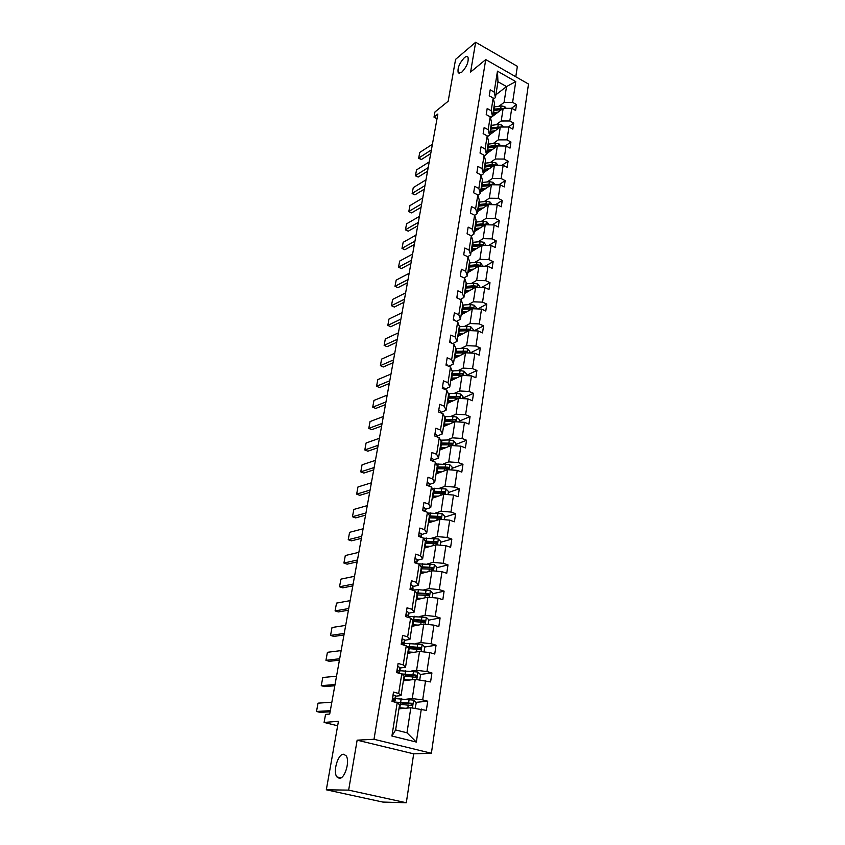 <?xml version="1.0" encoding="UTF-8"?>
<svg xmlns="http://www.w3.org/2000/svg" width="845" height="845" viewBox="0 0 845 845"><rect width="100%" height="100%" fill="white"/><g stroke="black" fill="none" stroke-linecap="round" stroke-linejoin="round"><path stroke-width="1.27" d="M461.814 72.184L458.201 72.702C457.346 68.16 459.384 63.164 464.317 57.735C466.028 56.33 467.253 56.15 467.993 57.164C468.827 61.759 466.767 66.766 461.814 72.184M339.331 778.34L336.912 776.935C332.698 771.781 337.926 753.877 343.514 754.247L346.027 755.662C350.263 760.753 344.918 778.942 339.331 778.34M406.308 802.75L413.68 753.835L357.139 740.167L348.647 790.128L406.308 802.75L382.827 802.063L326.318 789.8L338.444 721.303L324.089 722.443L337.651 725.781M348.647 790.128L326.318 789.8M515.788 76.758L517.362 66.332L475.65 42.25L455.582 59.361L448.167 101.252L434.943 111.973L434.003 117.138L437.002 118.733M431.383 753.265L528.495 84.035L485.748 59.572L374.008 739.28L431.383 753.265L413.68 753.835M499.068 106.216L504.074 102.425L506.514 86.57L515.746 81.595L512.619 102.372L516.496 104.537L511.447 108.308M495.888 94.798L506.514 86.57L497.948 81.733L495.445 97.608L493.469 99.14M504.074 102.425L512.619 102.372M496.184 124.711L501.212 120.993L503.166 108.34L511.732 108.308L515.619 110.463L516.496 104.537M511.732 108.308L509.82 120.983L513.739 123.127L508.405 127.003M493.258 143.492L498.307 139.858L500.293 127.014L508.912 127.003L512.841 129.148L513.739 123.127M508.912 127.003L506.979 139.869L510.929 142.002L505.299 145.984M490.29 162.557L495.36 159.008L497.367 145.963L506.06 145.995L510.021 148.118L510.929 142.002M506.06 145.995L504.095 159.061L508.077 161.173L502.131 165.261M487.269 181.928L492.371 178.453L494.409 165.208L503.155 165.271L507.148 167.373L508.077 161.173M503.155 165.271L501.159 178.538L505.173 180.64L498.899 184.833M484.206 201.585L489.318 198.205L491.399 184.749L500.208 184.854L504.243 186.935L505.173 180.64M500.208 184.854L498.18 198.332L502.236 200.402L495.592 204.712M481.101 221.559L486.234 218.274L488.336 204.606L497.219 204.743L501.286 206.803L502.236 200.402M497.219 204.743L495.149 218.433L499.247 220.482L492.223 224.907M477.932 241.85L483.097 238.649L485.231 224.77L494.177 224.95L498.275 226.988L499.247 220.482M494.177 224.95L492.075 238.86L496.216 240.888L488.759 245.42M474.721 262.468L479.907 259.362L482.072 245.251L491.082 245.472L495.233 247.49L496.216 240.888M491.082 245.472L488.959 259.616L493.131 261.612L485.22 266.26M471.457 283.413L476.664 280.413L478.872 266.069L487.945 266.333L492.128 268.33L493.131 261.612M487.945 266.333L485.78 280.698L489.994 282.684L481.587 287.427M468.141 304.696L473.369 301.802L475.608 287.226L484.755 287.532L488.98 289.508L489.994 282.684M484.755 287.532L482.558 302.14L486.804 304.084L477.858 308.943M464.771 326.328L470.021 323.54L472.302 308.731L481.513 309.08L485.78 311.023L486.804 304.084M481.513 309.08L479.273 323.92L483.572 325.843L474.034 330.807M461.349 348.309L466.62 345.647L468.933 330.585L478.217 330.976L482.516 332.898L483.572 325.843M478.217 330.976L475.946 346.07L480.277 347.971L470.095 353.02M457.863 370.67L463.155 368.114L465.51 352.809L474.858 353.252L479.21 355.132L480.277 347.971M474.858 353.252L472.556 368.589L476.929 370.459L466.155 375.539M454.325 393.39L459.638 390.96L462.035 375.391L471.457 375.888L475.851 377.747L476.929 370.459M471.457 375.888L469.102 391.488L473.527 393.326L462.701 398.164M450.723 416.511L456.057 414.198L458.497 398.365L467.993 398.914L472.429 400.741L473.527 393.326M467.993 398.914L465.595 414.779L470.063 416.585L459.194 421.169M447.058 440.013L452.413 437.837L454.895 421.729L464.465 422.331L468.943 424.127L470.063 416.585M464.465 422.331L462.035 438.47L466.546 440.245L455.635 444.565M443.329 463.926L448.716 461.888L451.241 445.505L460.874 446.149L465.405 447.913L466.546 440.245M460.874 446.149L458.402 462.574L462.965 464.306L452.001 468.362M439.537 488.252L444.945 486.35L447.512 469.683L457.229 470.39L461.803 472.112L462.965 464.306M457.229 470.39L454.716 487.09L459.321 488.79L448.315 492.561M435.682 513L441.111 511.246L443.72 494.283L453.522 495.043L458.138 496.733L459.321 488.79M453.522 495.043L450.955 512.049L455.613 513.707L444.554 517.182M431.763 538.18L437.203 536.586L439.865 519.316L449.741 520.14L454.409 521.787L455.613 513.707M449.741 520.14L447.132 537.452L451.843 539.068L440.731 542.236M427.771 563.816L433.231 562.379L435.946 544.803L445.896 545.69L450.617 547.296L451.843 539.068M445.896 545.69L443.245 563.309L447.998 564.882L436.844 567.734M423.704 589.916L429.197 588.638L431.943 570.745L441.977 571.685L446.751 573.259L447.998 564.882M441.977 571.685L439.284 589.63L444.09 591.162L432.893 593.697M419.564 616.48L425.077 615.371L427.876 597.151L437.995 598.165L442.822 599.686L444.09 591.162M437.995 598.165L435.249 616.438L440.108 617.927L428.859 620.114M415.349 643.541L420.884 642.601L423.736 624.043L433.939 625.131L438.819 626.599L440.108 617.927M433.939 625.131L431.14 643.732L436.052 645.179L424.739 647.016M411.05 671.088L416.606 670.338L419.521 651.432L429.799 652.593L434.731 654.019L436.052 645.179M429.799 652.593L426.947 671.543L431.922 672.937L420.356 674.437M406.677 699.153L412.254 698.593L415.222 679.338L430.58 681.936L431.922 672.937M425.595 680.563L422.69 699.871L427.718 701.213L415.867 702.343M421.306 709.061L416.332 742.058L391.911 736.027L397.192 702.734L399.59 704.814L395.618 729.953L406.984 732.795L410.839 707.761L426.345 710.391L427.718 701.213M398.671 693.46L401.755 673.983L404.1 676.275L401.048 695.604L398.671 693.46L393.506 692.087L392.017 701.371L397.192 702.734M403.202 664.888L406.244 645.77L408.515 648.263L405.526 667.244L403.202 664.888L398.101 663.452L396.643 672.578L401.755 673.983M407.66 636.845L410.638 618.086L412.856 620.769L409.92 639.39L407.66 636.845L402.611 635.366L401.174 644.312L406.244 645.77M412.022 609.319L414.948 590.909L417.124 593.771L414.23 612.065L412.022 609.319L407.036 607.798L405.632 616.575L410.638 618.086M416.321 582.3L419.183 564.217L421.306 567.27L418.465 585.226L416.321 582.3L411.388 580.726L410.005 589.345L414.948 590.909M420.525 555.767L423.345 538.022L425.415 541.233L422.627 558.872L420.525 555.767L415.655 554.151L414.293 562.622L419.183 564.217M424.665 529.72L427.433 512.281L429.45 515.661L426.714 532.984L424.665 529.72L419.838 528.062L418.507 536.374L423.345 538.022M428.721 504.127L431.446 487.005L433.411 490.544L430.728 507.56L428.721 504.127L423.958 502.426L422.648 510.591L427.433 512.281M432.714 478.988L435.386 462.162L437.309 465.859L434.668 482.579L432.714 478.988L427.992 477.256L426.704 485.273L431.446 487.005M436.633 454.293L439.263 437.763L441.143 441.597L438.544 458.032L436.633 454.293L431.964 452.519L430.696 460.398L435.386 462.162M440.488 430.031L443.065 413.775L444.903 417.757L442.357 433.907L440.488 430.031L435.862 428.214L434.626 435.957L439.263 437.763M444.28 406.181L446.815 390.2L448.611 394.319L446.097 410.195L444.28 406.181L439.696 404.332L438.481 411.948L443.065 413.775M447.998 382.732L450.491 367.036L452.244 371.272L449.783 386.894L447.998 382.732L443.467 380.852L442.273 388.341L446.815 390.2M469.598 352.999L469.831 351.404L467.475 348.869L463.578 348.193L455.814 348.605L453.395 363.973L451.652 359.685L447.174 357.773L445.991 365.135L450.491 367.036M451.652 359.685L454.103 344.253L449.656 342.32L450.818 335.085L455.254 337.028L457.663 321.85L453.258 319.885L454.399 312.777L458.793 314.741L461.159 299.817L456.796 297.82L457.916 290.828L462.268 292.824L464.602 278.142L460.282 276.125L461.381 269.249L465.69 271.266L467.982 256.827L463.704 254.778L464.792 248.018L469.059 250.067L471.32 235.85L467.074 233.78L468.151 227.125L472.376 229.196L474.594 215.211L470.39 213.12L471.447 206.571L475.629 208.662L477.816 194.899L473.654 192.787L474.689 186.344L478.84 188.456L480.985 174.904L476.865 172.771L477.89 166.423L481.999 168.567L484.111 155.226L480.034 153.072L481.037 146.829L485.104 148.984L487.185 135.855L483.15 133.679L484.132 127.532L488.167 129.707L490.216 116.779L486.213 114.593L487.185 108.53L491.177 110.727L493.195 97.999L489.234 95.791L490.184 89.823L494.145 92.042L497.462 71.17L515.746 81.595M324.089 722.443L325.547 714.426L329.708 714.057L437.858 114.033L434.003 117.138M493.195 97.999L494.505 103.544L492.508 116.23L490.459 117.761M492.508 116.23L491.177 110.727M490.491 117.877L503.166 108.34M501.212 120.993L509.82 120.983M490.216 116.779L491.558 122.25L489.519 135.126L487.396 136.679M489.519 135.126L488.167 129.707M489.561 134.883L500.293 127.014M498.307 139.858L506.979 139.869M487.185 135.855L488.558 141.242L486.488 154.318L484.291 155.892M486.488 154.318L485.104 148.984M486.593 153.663L497.367 145.963M495.36 159.008L504.095 159.061M484.111 155.226L485.505 160.529L483.414 173.806L481.122 175.401M483.414 173.806L481.999 168.567M483.583 172.729L494.409 165.208M492.371 178.453L501.159 178.538M480.985 174.904L482.421 180.122L480.287 193.611L477.911 195.216M480.287 193.611L478.84 188.456M480.53 192.09L491.399 184.749M489.318 198.205L498.18 198.332M477.816 194.899L479.273 200.022L477.119 213.722L474.636 215.348M477.119 213.722L475.629 208.662M477.425 211.746L488.336 204.606M486.234 218.274L495.149 218.433M474.594 215.211L476.084 220.239L473.887 234.16L471.256 235.818M473.887 234.16L472.376 229.196M474.277 231.72L485.231 224.77M483.097 238.649L492.075 238.86M471.32 235.85L472.841 240.772L470.612 254.926L467.707 256.69M470.612 254.926L469.059 250.067M471.066 252L482.072 245.251M479.907 259.362L488.959 259.616M467.982 256.827L469.545 261.644L467.274 276.019L464.085 277.899M467.274 276.019L465.69 271.266M467.813 272.608L478.872 266.069M476.664 280.413L485.78 280.698M464.602 278.142L466.197 282.853L463.894 297.472L460.377 299.457M463.894 297.472L462.268 292.824M464.518 293.542L475.608 287.226M473.369 301.802L482.558 302.14M461.159 299.817L462.796 304.422L460.451 319.273L456.585 321.364M460.451 319.273L458.793 314.741M461.159 314.815L472.302 308.731M470.021 323.54L479.273 323.92M457.663 321.85L459.342 326.339L456.955 341.433L452.698 343.64M456.955 341.433L455.254 337.028M457.736 336.437L468.933 330.585M466.62 345.647L475.946 346.07M453.395 363.973L448.716 366.276M455.825 348.615L454.103 344.253M454.272 358.417L465.51 352.809M463.155 368.114L472.556 368.589M449.783 386.894L444.618 389.302M450.744 380.757L462.035 375.391M459.638 390.96L469.102 391.488M446.097 410.195L440.805 412.54M447.163 403.466L458.497 398.365M456.057 414.198L465.595 414.779M442.357 433.907L437.034 436.115M443.519 426.556L454.895 421.729M452.413 437.837L462.035 438.47M438.544 458.032L433.21 460.102M439.812 450.036L451.241 445.505M448.716 461.888L458.402 462.574M434.668 482.579L429.313 484.512M436.041 473.929L447.512 469.683M444.945 486.35L454.716 487.09M430.728 507.56L425.352 509.345M432.207 498.223L443.72 494.283M441.111 511.246L450.955 512.049M426.714 532.984L421.317 534.621M428.309 522.918L439.865 519.316M437.203 536.586L447.132 537.452M422.627 558.872L417.208 560.341M424.327 548.099L435.946 544.803M433.231 562.379L443.245 563.309M418.465 585.226L413.025 586.536M420.292 573.702L431.943 570.745M429.197 588.638L439.284 589.63M414.23 612.065L408.769 613.195M416.173 599.76L427.876 597.151M425.077 615.371L435.249 616.438M409.92 639.39L404.428 640.352M411.99 626.293L423.736 624.043M420.884 642.601L431.14 643.732M405.526 667.244L400.012 668.015M407.723 653.301L419.521 651.432M416.606 670.338L426.947 671.543M401.048 695.604L395.513 696.195M403.382 680.806L415.222 679.338M412.254 698.593L422.69 699.871M391.911 736.027L395.618 729.953M357.139 740.167L374.008 739.28M475.65 42.25L470.591 72.036L485.748 59.572M398.956 708.828L410.839 707.761M406.984 732.795L416.332 742.058M495.445 97.608L494.145 92.042M497.462 71.17L497.948 81.733M407.533 703.146L402.6 703.61M414.219 675.229L406.91 676.18M419.49 647.872L413.216 648.886M423.968 621.064L419.796 621.878M428.204 594.753L425.806 595.292M432.27 568.917L431.108 569.213M435.703 496.881L435.006 497.113M330.31 710.698L316.505 711.458L319.917 712.367L330.11 711.807M393.083 694.759L395.46 695.731L395.618 697.421M331.832 702.248L318.037 703.146L316.505 711.458L318.037 703.146M394.488 701.276L394.9 699.206L393.77 698.53L393.126 698.709L393.411 700.737L394.636 702.068M415.106 708.29L416.268 702.723L413.554 700.114L395.439 698.593M401.766 702.649L402.642 703.357L402.463 704.508M405.262 708.258L399.136 707.719M402.991 708.469L399.062 708.142M398.893 704.212L411.441 705.48L412.244 705.29L411.768 703.283L394.636 702.058M396.569 702.565L410.385 703.42L411.367 704.54M335.032 684.503L321.269 685.686L324.638 686.615L334.8 685.76M397.625 666.462L399.97 667.497L400.086 669.388M336.532 676.201L322.779 677.51L321.269 685.686L322.779 677.51M399.093 673.19L399.421 670.909L397.657 670.349L397.963 672.335L399.093 673.254M339.669 658.751L325.948 660.336L329.286 661.308L339.415 660.156M402.083 638.683L404.396 639.781L404.48 641.873M341.148 650.587L327.427 652.298L325.948 660.336L327.427 652.298M403.973 645.115L403.857 643.129L402.759 642.348L402.104 642.517L402.421 644.471L403.276 644.915M419.743 679.876L420.546 674.616L417.863 672.007L399.886 670.708M404.597 674.521L406.878 676.37M409.656 680.024L403.583 679.56M407.406 680.309L403.498 680.035M403.984 676.158L415.782 677.268L416.596 677.077L416.11 675.113L401.607 673.94M402.304 674.521L414.726 675.292L415.698 676.349M405.304 680.574L404.005 680.067M424.01 651.939L424.76 647.027L422.099 644.429L404.259 643.33M407.765 647.027L411.188 648.759M413.976 652.308L407.945 651.918M411.726 652.667L407.86 652.446M408.462 648.58L420.039 649.562L420.863 649.382L420.366 647.46L406.836 646.436M407.385 647.027L418.993 647.682L419.954 648.675M410.057 652.562L408.219 652.868M408.885 653.122L407.818 652.71M344.232 633.433L330.553 635.408L333.859 636.412L343.957 634.975M406.677 611.368L408.737 612.583L408.79 614.854M345.679 625.406L332.011 627.508L330.553 635.408L332.011 627.508M408.293 617.378L408.209 615.868L407.132 615.023L406.477 615.192L406.456 616.818M428.193 624.518L428.89 619.934L426.26 617.336L408.547 616.438M412.856 620.769L414.705 621.603M418.222 625.099L412.223 624.772M415.983 625.532L412.138 625.353M412.74 621.497L424.232 622.374L425.056 622.184L424.549 620.304L411.726 619.406M412.254 620.04L423.176 620.568L424.127 621.508M348.721 608.537L335.085 610.893L338.349 611.928L348.425 610.217M410.754 584.645L413.004 585.86L412.73 590.211M350.147 600.647L336.521 603.119L335.085 610.893L336.521 603.119M412.518 590.137L411.43 588.204L410.543 589.514M432.291 597.595L432.946 593.338L430.337 590.739L418.412 589.694L412.761 590.032M416.986 594.637L417.641 594.922M422.384 598.376L416.437 598.112M420.155 598.873L416.332 598.746M416.944 594.901L429.175 595.482L428.647 593.634L416.427 592.863M416.923 593.517L427.285 593.951L428.225 594.838M416.215 599.506L416.543 598.746M353.136 584.064L339.532 586.779L342.774 587.845L352.809 585.86M414.979 558.344L417.198 559.622L417.229 561.914M354.53 576.301L340.947 579.131L339.532 586.779L340.947 579.131M416.701 563.404L415.645 561.862L414.715 562.759M436.326 571.157L436.928 567.206L434.351 564.608L418.074 563.858M426.471 572.128L420.567 571.928M424.253 572.699L420.461 572.614M421.063 568.78L433.21 569.255L432.682 567.449L420.968 566.784M421.275 567.47L431.32 567.798L432.249 568.632M420.778 573.575L420.409 572.942M421.729 572.614L422.553 573.132M357.477 559.981L343.915 563.055L347.115 564.154L357.129 561.904M419.12 532.508L421.306 533.86L421.317 536.29M358.85 552.355L345.309 555.524L343.915 563.055L345.309 555.524M420.81 537.156L419.785 535.983L418.919 536.512M440.287 545.183L440.847 541.539L438.291 538.952L423.44 538.17M430.485 546.356L424.623 546.208M428.278 546.979L424.517 546.937M425.119 543.113L437.182 543.493L436.643 541.719L425.362 541.159M425.31 541.888L435.291 542.11L436.2 542.902M424.824 546.926L426.123 547.592M361.745 536.3L348.235 539.712L351.404 540.842L361.375 538.349M423.197 507.127L425.352 508.542L425.341 511.119M363.096 528.79L349.598 532.308L348.235 539.712L349.598 532.308M424.803 511.352L423.197 510.707M444.174 519.675L444.692 516.316L442.157 513.728L427.876 513.031M434.436 521.027L428.616 520.942M432.228 521.714L428.499 521.714M429.102 517.89L441.079 518.186L440.53 516.443L429.397 515.978M429.281 516.749L438.407 516.813L440.076 517.615M428.457 521.946L429.63 522.527M365.938 513L352.471 516.739L355.608 517.89L365.558 515.165M427.2 482.199L429.323 483.667L429.292 486.213M367.279 505.616L353.823 509.45L352.471 516.739L353.823 509.45M428.235 485.833L427.464 485.548M447.998 494.61L448.473 491.526L445.97 488.949L432.186 488.325M438.312 496.131L432.534 496.11M436.115 496.881L432.408 496.923M433.01 493.11L444.903 493.311L444.354 491.61L433.305 491.23M433.179 492.043L442.241 492.022L443.889 492.772M432.313 497.525L433.084 497.927M370.078 490.079L356.653 494.124L359.759 495.318L369.666 492.35M431.13 457.694L433.231 459.215L433.179 461.338M371.388 482.801L357.974 486.952L356.653 494.124L357.974 486.952M451.758 469.989L452.181 467.169L449.698 464.602L436.369 464.042M442.125 471.679L436.39 471.7M439.939 472.482L436.252 472.556M436.854 468.764L448.674 468.869L448.114 467.2L437.15 466.905M437.013 467.76L446.783 467.697L447.628 468.362M374.145 467.517L360.762 471.869L363.836 473.084L373.712 469.894M434.995 433.622L437.066 435.196L437.013 436.886M375.433 460.356L362.061 464.813L360.762 471.869L362.061 464.813M455.444 445.78L455.835 443.234L453.374 440.667L449.35 439.97L440.446 440.171M445.875 447.628L440.171 447.713M443.699 448.494L440.034 448.611M440.636 444.819L452.371 444.85L451.811 443.213L440.921 443.002M440.784 443.9L451.811 443.213M378.148 445.304L364.808 449.962L367.85 451.198L377.694 447.787M438.798 409.952L440.837 411.578L440.794 412.867M379.416 438.27L366.086 443.012L364.808 449.962L366.086 443.012M459.067 421.993L459.426 419.69L456.987 417.134L453.004 416.448L444.417 416.701M445.579 424.961L446.023 425.5M449.551 424L443.9 424.137M447.385 424.919L443.752 425.056M444.343 421.285L456.004 421.232L455.444 419.627L444.628 419.49M444.481 420.43L455.444 419.627M382.088 423.451L368.79 428.394L371.811 429.661L381.623 426.038M442.537 386.683L444.544 388.362L444.502 389.26M383.334 416.522L370.057 421.56L368.79 428.394L370.057 421.56M462.637 398.608L462.954 396.548L460.546 393.992L456.585 393.316L448.304 393.622M448.674 401.808L449.392 402.463M453.173 400.762L447.554 400.942M451.019 401.734L447.406 401.914M447.998 398.143L459.574 398.016L459.004 396.432L448.283 396.379M448.125 397.351L459.004 396.432M385.964 401.935L372.719 407.163L375.698 408.441L385.478 404.618M446.202 363.804L448.167 366.054M387.19 395.111L373.955 400.424L372.719 407.163L373.955 400.424M466.144 375.613L466.419 373.796L464.032 371.24L460.113 370.575L452.096 370.934M451.674 379.067L452.698 379.827M456.733 377.905L451.156 378.148M454.589 378.93L450.998 379.141M451.589 375.391L463.092 375.191L462.521 373.638L451.864 373.659M451.705 374.662L462.521 373.638M389.777 380.757L376.574 386.249L379.532 387.549L389.281 383.524M449.815 341.306L451.769 343.081M390.992 374.029L377.799 379.606L376.574 386.249L377.799 379.606M454.695 356.727L455.93 357.583M460.24 355.439L454.695 355.713M458.096 356.505L454.536 356.748M466.408 352.851L465.975 351.203L455.392 351.309M455.233 352.344L465.975 351.203M455.128 353.009L465.426 352.851M393.538 359.896L380.387 365.642L383.313 366.973L393.02 362.758M453.374 319.178L455.286 320.794M394.731 353.273L381.591 359.104L380.387 365.642L381.591 359.104M472.989 330.754L473.189 329.392L470.845 326.857L466.989 326.191L459.289 326.666M457.979 334.937L459.12 335.718M463.683 333.331L458.18 333.659M461.55 334.451L458.011 334.726M469.957 330.627L469.366 329.149L458.867 329.318M458.698 330.384L468.067 329.835L469.366 329.149M458.603 330.997L468.669 330.722M397.245 339.352L384.126 345.351L387.031 346.703L396.706 342.299M456.86 297.408L458.613 298.655M398.417 332.835L385.32 338.919L384.126 345.351L385.32 338.919M476.316 308.879L476.495 307.728L474.172 305.203L470.348 304.538L462.69 305.077M461.349 313.59L462.257 314.224M467.074 311.583L461.602 311.953M464.951 312.745L461.433 313.051M473.39 308.774L472.704 307.443L469.936 307.157L462.278 307.686M462.109 308.784L471.404 308.161L472.704 307.443M462.025 309.333L471.869 308.964M400.889 319.114L387.823 325.367L390.696 326.74L400.34 322.156M460.303 275.998L461.634 276.759M402.051 312.703L388.996 319.019L387.823 325.367L388.996 319.019M479.601 287.363L479.749 286.413L477.446 283.899L473.644 283.244L466.049 283.836M464.665 292.581L465.352 293.067M470.401 290.194L464.982 290.606M468.288 291.398L464.803 291.726M476.717 287.268L475.999 286.096L473.253 285.821L465.637 286.402M465.458 287.532L474.7 286.835L475.999 286.096M465.384 288.029L475.027 287.564M404.48 299.193L391.457 305.668L394.309 307.062L403.921 302.309M405.621 292.866L392.619 299.426L391.457 305.668L392.619 299.426M394.309 307.062L391.415 305.689M482.833 266.186L480.668 262.932L476.897 262.277L469.345 262.922M473.686 269.143L468.299 269.587M471.573 270.389L468.109 270.749M479.96 266.101L479.231 265.087L476.506 264.812L468.943 265.457M468.764 266.619L477.943 265.848L479.231 265.087M468.69 267.052L478.143 266.502M408.019 279.558L395.048 286.265L397.868 287.68L407.448 282.748M409.138 273.326L396.189 280.107L394.995 286.318L396.189 280.107M397.868 287.68L394.995 286.318M486.012 245.356L483.826 242.293L480.097 241.649L472.598 242.357M476.907 248.419L471.563 248.905M474.816 249.708L471.373 250.088M483.139 245.282L482.411 244.406L479.707 244.152L472.197 244.839M472.017 246.032L481.132 245.198L482.411 244.406M471.954 246.413L481.217 245.789M411.504 260.218L398.576 267.147L401.375 268.573L410.913 263.482M412.613 254.07L399.696 261.073L398.513 267.231L399.696 261.073M401.375 268.573L398.513 267.231M489.139 224.844L486.952 221.981L483.245 221.348L475.788 222.098M480.087 228.034L474.774 228.551M478.006 229.354L474.584 229.766M486.245 224.791L482.865 223.809L475.408 224.548M475.217 225.763L484.269 224.865L485.548 224.062M475.165 226.101L484.248 225.393M414.937 241.152L402.062 248.293L404.829 249.74L414.335 244.501M416.036 235.1L403.16 242.314L401.988 248.419L403.16 242.314M404.829 249.74L401.988 248.419M492.212 204.659L490.015 201.997L486.34 201.363L478.935 202.166M483.213 207.954L477.932 208.514M481.143 209.317L477.742 209.75M489.276 204.617L485.959 203.782L478.555 204.575M478.365 205.81L487.354 204.86L488.632 204.025M478.312 206.095L487.238 205.324M418.328 222.372L405.494 229.724L408.241 231.181L417.715 225.784M419.405 216.404L406.582 223.819L405.42 229.882L406.582 223.819M408.241 231.181L405.42 229.882M495.233 184.791L493.036 182.309L489.392 181.686L482.041 182.531M486.297 188.192L481.048 188.794M484.227 189.597L480.847 190.051M492.244 184.759L489.023 184.062L481.661 184.907M481.46 186.175L490.396 185.161L491.663 184.305M481.428 186.407L490.184 185.562M421.666 203.856L408.874 211.408L411.599 212.887L421.032 207.342M422.722 197.983L409.952 205.599L408.79 211.599L409.952 205.599M411.599 212.887L408.79 211.599M498.043 165.229L496.015 162.927L492.392 162.303L485.083 163.201M489.329 168.736L484.111 169.37M487.269 170.172L483.91 170.648M495.138 165.208L492.033 164.648L484.724 165.546M484.512 166.835L493.395 165.757L494.652 164.881M484.481 167.025L493.1 166.116M424.95 185.615L412.212 193.357L414.906 194.846L424.317 189.164M425.996 179.816L413.268 187.622L412.128 193.579L413.268 187.622M414.906 194.846L412.128 193.579M500.81 145.974L498.941 143.84L495.35 143.227L488.093 144.168M492.318 149.576L487.132 150.241M490.258 151.044L486.931 151.551M497.969 145.963L494.99 145.53L487.734 146.47M487.523 147.78L496.342 146.65L497.599 145.752M487.502 147.928L495.973 146.967M428.193 167.627L415.497 175.559L418.169 177.059L427.538 171.239M429.228 161.913L416.543 169.908L415.402 175.813L416.543 169.908M418.169 177.059L415.402 175.813M503.536 127.003L501.824 125.049L498.265 124.437L491.051 125.419M495.254 130.7L490.111 131.398M493.216 132.2L489.899 132.728M500.694 127.014L490.691 127.69M490.48 129.021L499.163 127.827M490.47 129.127L498.793 128.102M431.394 149.892L418.74 158.004L421.391 159.525L430.728 153.568M432.408 144.263L419.764 152.438L418.645 158.3L419.764 152.438M421.391 159.525L418.645 158.3M506.229 108.329L504.676 106.533L501.127 105.921L493.966 106.956M498.149 112.11L493.036 112.839M496.121 113.642L492.825 114.191M503.261 108.34L493.617 109.185M493.406 110.547L501.898 109.29M493.395 110.6L501.592 109.533M393.21 694.759L392.143 701.413M395.65 697.22L395.101 700.663M394.552 701.403L394.457 702.015M395.46 695.731L394.9 699.206M412.423 707.962L413.617 700.178M400.678 702.142L401.227 698.688M398.375 702.48L398.196 703.61M400.974 702.586L400.699 704.35M399.791 707.783L400.34 704.318M408.61 702.829L409.149 699.364M407.808 708.036L408.272 705.015M410.385 703.42L411.768 703.283M397.763 666.452L396.77 672.609M400.129 669.155L399.579 672.546M399.97 667.497L399.421 670.909M402.22 638.672L401.301 644.344M404.523 641.609L403.984 644.936M404.396 639.781L403.857 643.129M402.188 642.443L402.759 642.348M416.786 679.517L417.926 672.081M405.104 674.078L405.642 670.687M405.346 674.796L405.125 676.243M404.237 679.612L404.766 676.211M412.983 674.669L413.501 671.268M412.191 679.718L412.645 676.813M414.726 675.292L416.11 675.113M421.074 651.611L422.162 644.492M409.455 646.52L409.973 643.203M409.614 647.735L409.466 648.643M408.589 651.96L409.117 648.622M417.261 647.016L417.779 643.689M416.5 651.918L416.934 649.129M418.993 647.682L420.366 647.46M406.593 611.389L405.758 616.607M408.737 612.583L408.209 615.868M406.519 615.149L407.132 615.023M425.278 624.212L426.324 617.399M413.712 619.469L414.23 616.206M412.878 624.804L413.395 621.529M421.465 619.881L421.972 616.607M420.736 624.624L421.148 621.952M423.176 620.568L424.549 620.304M410.892 584.613L410.121 589.387M413.068 588.004L412.719 590.201M413.004 585.86L412.487 589.092M429.408 597.309L430.401 590.803M417.905 592.894L418.412 589.694M417.081 598.144L417.588 594.922M425.605 593.232L426.102 590.011M424.887 597.816L425.288 595.26M427.285 593.951L428.647 593.634M415.117 558.313L414.42 562.654M417.198 559.622L416.691 562.802M414.948 562.041L415.645 561.862M433.464 570.882L434.414 564.671M422.014 566.805L422.511 563.657M421.201 571.949L421.708 568.791M429.661 567.048L430.147 563.89M428.964 571.495L429.344 569.044M431.32 567.798L432.682 567.449M419.257 532.477L418.624 536.417M421.306 533.86L420.81 536.966M419.067 536.205L419.785 535.983M437.446 544.93L438.354 539.015M426.06 541.159L426.545 538.075M425.257 546.219L425.753 543.124M433.643 541.339L434.129 538.233M432.978 545.648L433.337 543.303M435.291 542.11L436.643 541.719M423.334 507.106L422.764 510.633M425.352 508.542L424.898 511.383M423.197 510.792L423.863 510.57M441.354 519.443L442.22 513.792M430.031 515.978L430.506 512.936M429.471 521.682L429.355 522.39M429.249 520.942L429.725 517.9M437.562 516.073L438.037 513.021M436.918 520.245L437.266 517.996M439.189 516.876L440.53 516.443M427.327 482.178L426.831 485.315M429.323 483.667L428.933 486.086M445.199 494.399L446.023 489.012M433.929 491.22L434.404 488.241M433.379 496.881L433.221 497.874M433.158 496.11L433.633 493.11M441.407 491.251L441.872 488.252M440.784 495.286L441.111 493.142M443.012 492.075L444.354 491.61M431.267 457.673L430.813 460.44M433.231 459.215L432.904 461.233M448.98 469.788L449.762 464.665M437.763 466.894L438.228 463.958M437.214 472.503L437.055 473.549M437.013 471.7L437.478 468.753M445.188 466.852L445.642 463.905M444.586 470.76L444.903 468.711M446.783 467.697L448.114 467.2M435.122 433.601L434.742 436.009M437.066 435.196L436.802 436.812M452.688 445.6L453.438 440.731M441.534 442.981L441.988 440.097M440.995 448.537L440.815 449.635M440.794 447.702L441.248 444.808M448.906 442.864L449.35 439.97M448.315 446.656L448.621 444.702M438.925 409.931L438.597 411.99M440.837 411.578L440.636 412.804M456.342 421.824L457.05 417.198M445.241 419.469L445.685 416.638M444.702 424.982L444.523 426.133M444.512 424.116L444.956 421.264M452.561 419.289L453.004 416.448M451.99 422.965L452.286 421.095M442.653 386.661L442.379 388.383M444.544 388.362L444.407 389.218M459.933 398.449L460.599 394.055M448.885 396.358L449.329 393.569M448.346 401.819L448.156 403.012M448.167 400.921L448.611 398.122M456.152 396.115L456.585 393.316M455.603 399.674L455.877 397.879M446.329 363.794L446.107 365.177M463.451 375.465L464.095 371.304M452.466 373.627L452.899 370.881M451.906 379.215L451.748 380.282M451.758 378.106L452.191 375.36M459.691 373.321L460.113 370.575M459.152 376.764L459.416 375.064M449.941 341.296L449.762 342.362M466.926 352.872L467.528 348.932M455.994 351.266L456.416 348.562M455.381 357.171L455.265 357.921M455.297 355.682L455.73 352.967M463.166 350.907L463.578 348.193M462.648 354.235L462.891 352.618M453.49 319.167L453.364 319.938M470.338 330.649L470.908 326.92M459.458 329.275L459.881 326.614M458.772 333.617L459.194 330.955M466.577 328.853L466.989 326.191M466.081 332.074L466.313 330.532M473.696 308.784L474.235 305.267M462.87 307.633L463.282 305.024M462.194 311.911L462.606 309.291M469.936 307.157L470.348 304.538M469.461 310.284L469.683 308.816M476.992 287.279L477.499 283.952M466.229 286.349L466.63 283.772M465.563 290.553L465.975 287.976M473.253 285.821L473.644 283.244M472.777 288.842L472.999 287.448M480.245 266.112L480.72 262.996M469.535 265.393L469.926 262.869M468.88 269.534L469.281 266.999M476.506 264.812L476.897 262.277M476.052 267.738L476.253 266.418M483.435 245.293L483.889 242.357M472.777 244.775L473.168 242.293M472.133 248.852L472.535 246.349M479.707 244.152L480.097 241.649M479.273 246.972L479.464 245.726M486.583 224.791L487.005 222.045M475.978 224.485L476.369 222.034M475.344 228.488L475.735 226.037M482.865 223.809L483.245 221.348M482.432 226.544L482.622 225.362M489.678 204.627L490.068 202.061M479.126 204.501L479.506 202.092M478.502 208.451L478.893 206.032M485.959 203.782L486.34 201.363M485.558 206.423L485.727 205.303M492.73 184.77L493.089 182.372M482.231 184.833L482.601 182.457M481.618 188.72L481.988 186.333M489.023 184.062L489.392 181.686M488.621 186.618L488.79 185.573M495.73 165.219L496.068 162.99M485.283 165.462L485.653 163.127M484.681 169.285L485.051 166.94M492.033 164.648L492.392 162.303M491.642 167.12L491.801 166.138M498.677 145.963L498.994 143.904M488.294 146.386L488.653 144.083M487.692 150.156L488.061 147.843M494.99 145.53L495.35 143.227M494.621 147.928L494.769 146.998M501.592 127.003L501.888 125.113M491.251 127.606L491.61 125.335M490.67 131.313L491.029 129.042M497.906 126.708L498.265 124.437M497.557 129.021L497.684 128.144M504.454 108.34L504.729 106.597M494.167 109.1L494.526 106.861M493.596 112.755L493.945 110.515M500.789 108.16L501.127 105.921M500.441 110.389L500.567 109.575M458.201 72.702L459.374 73.346M336.912 776.935L341.01 777.854M395.101 700.737L395.64 697.357M411.061 705.406L412.244 705.29M399.579 672.631L400.107 669.314M403.984 645.031L404.501 641.788M415.529 677.215L416.596 677.077M419.891 649.53L420.863 649.382M424.148 622.353L425.056 622.184M428.32 595.672L429.175 595.482M432.418 569.456L433.21 569.255M436.432 543.705L437.182 543.493M440.382 518.397L441.079 518.186M444.259 493.533L444.903 493.311M448.061 469.102L448.674 468.869M451.8 445.072L452.371 444.85M455.466 421.465L456.004 421.232"/></g></svg>

